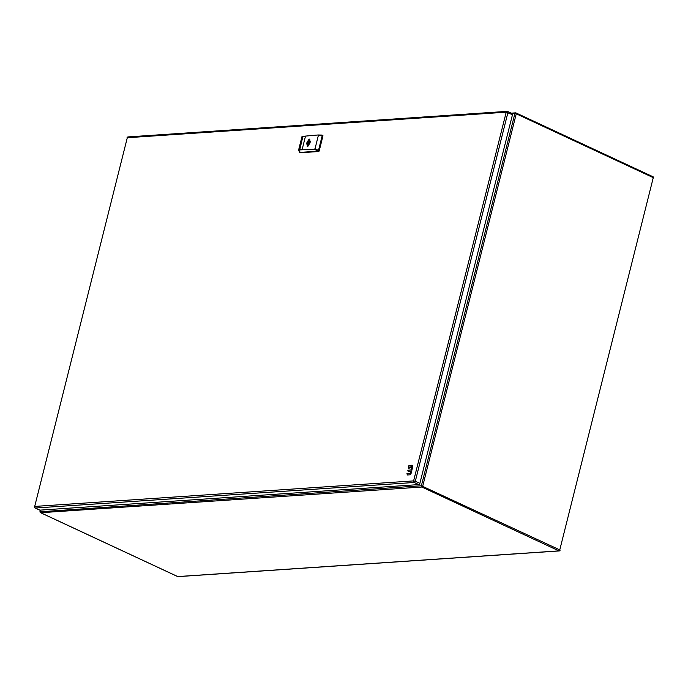 <?xml version="1.0" encoding="UTF-8"?>
<svg xmlns="http://www.w3.org/2000/svg" width="688" height="688" viewBox="0 0 688 688"><rect width="100%" height="100%" fill="white"/><g stroke="black" fill="none" stroke-linecap="round" stroke-linejoin="round"><path stroke-width="1.03" d="M419.869 483.38L512.474 114.681L506.213 112.187L127.297 137.729L34.701 506.428L413.608 480.895L506.213 112.187A1.247 0.955 -93.9 0 1 507.417 111.447A1.247 0.74 115 0 1 507.649 111.49A1.247 0.74 115 0 1 507.916 112.565L415.311 481.265L419.869 483.38A1.247 0.74 -65 0 1 418.777 484.601L39.87 510.143A1.247 0.74 -65 0 1 39.637 510.1A1.247 0.74 -65 0 1 39.457 509.946M512.474 114.681A1.247 0.74 -65 0 0 512.199 113.606A1.247 0.74 -65 0 0 511.967 113.563M300.312 152.633A0.748 0.439 -65 0 0 300.561 152.745L318.561 151.532A0.748 0.439 -65 0 0 319.223 150.801L322.921 136.069A0.748 0.439 -65 0 0 322.62 135.398L322.113 135.166M299.504 151.816L299.83 152.409L299.504 151.816L299.83 152.409L317.839 151.197L318.492 150.466L322.199 135.648L321.889 135.063L318.088 134.977L321.924 135.063M315.061 148.591L318.338 135.57L318.019 134.977L302.032 136.405L298.626 149.958L314.433 149.244L315.061 148.591L318.467 150.534M300.561 152.745L298.626 149.958M305.377 136.637L302.204 149.262L299.658 149.434L302.832 136.809L305.377 136.637M310.09 142.528A2.485 1.471 -65 0 0 309.548 140.378A2.485 1.471 -65 0 0 309.531 140.369L309.849 139.096L308.895 139.157L308.577 140.438A2.485 1.471 -65 0 0 306.9 142.743A2.485 1.471 -65 0 0 307.441 144.893A2.485 1.471 -65 0 0 307.459 144.893L307.132 146.174L308.086 146.105L308.413 144.833A2.485 1.471 -65 0 0 310.09 142.528M318.561 151.532L314.433 149.244M322.199 135.648L321.889 135.063L322.199 135.648L318.338 135.57M299.822 149.425L302.832 136.809M302.978 136.878L305.36 136.714M307.459 144.893L308.293 145.288A2.485 1.471 115 0 1 307.811 143.164A2.485 1.471 115 0 1 309.488 140.859L309.6 140.404M308.577 140.438L309.488 140.859A3.93 2.322 115 0 0 307.768 144.497M309.738 139.552L308.895 139.157M310.159 141.324A2.735 1.617 -65 0 0 308.671 143.646A2.735 1.617 -65 0 0 308.568 144.747M411.596 468.193L412.026 469.147A0.74 0.439 115 0 1 412.035 469.629L411.054 473.55L410.469 472.682A0.74 0.439 115 0 1 410.461 472.2L410.521 471.418L408.423 471.547A0.74 0.439 115 0 1 408.139 471.366L407.803 470.214L410.822 470.007L411.57 468.167M408.87 465.681L412.026 465.191A0.74 0.439 115 0 1 412.31 465.372L412.731 466.318A0.74 0.439 115 0 1 412.748 466.799L412.258 468.451L411.785 467.47A0.74 0.439 115 0 1 411.768 466.98L411.286 466.619L410.684 467.874L410.229 466.885A0.74 0.439 -65 0 0 409.945 466.705L408.956 468.769L408.483 467.788A0.74 0.439 115 0 1 408.466 467.298L408.87 465.681M409.953 473.43A0.74 0.439 115 0 1 410.237 473.611L410.573 474.763L407.563 474.969A0.74 0.439 115 0 1 407.279 474.78L406.952 473.636L409.953 473.43M40.583 510.092L40.239 511.451A0.998 0.765 86.1 0 0 40.73 512.723A0.998 0.585 115 0 1 40.291 512.225M40.205 511.769L421.383 485.762L514.882 113.511L512.311 113.683M177.427 576.415A0.998 0.585 -65 0 0 177.753 576.57L558.897 550.882L421.873 487.035L40.73 512.723L177.753 576.57A0.998 0.765 86.1 0 0 178.347 576.527M421.873 487.035A0.998 0.765 -93.9 0 1 421.383 485.762L559.765 549.901L653.273 177.65L516.249 113.812L422.75 486.063A0.998 0.585 115 0 1 421.873 487.035M514.882 113.511A0.998 0.765 -93.9 0 1 515.845 112.918A0.998 0.585 115 0 1 516.249 113.812L514.882 113.511M559.86 550.288A0.998 0.765 -93.9 0 1 558.897 550.882A0.998 0.585 -65 0 0 559.765 549.901L653.273 177.65A0.998 0.585 -65 0 0 652.869 176.756M653.359 178.037L653.6 177.934A0.998 0.998 0 0 0 653.058 176.79L516.034 112.952A0.998 0.998 0 0 0 515.544 112.858L511.218 113.15M128.501 136.981A1.247 0.955 86.1 0 0 127.297 137.729L34.701 506.428A1.247 0.955 86.1 0 0 35.312 508.019A1.247 0.74 115 0 1 35.079 507.985L39.637 510.1M418.777 484.601L414.228 482.486A1.247 0.955 -93.9 0 1 413.608 480.895L415.311 481.265A1.247 0.74 115 0 1 414.228 482.486L35.312 508.019L39.87 510.143M322.921 136.069L322.19 135.734M318.492 150.466L319.223 150.801M560.101 550.185A0.998 0.998 0 0 1 559.198 550.942L178.054 576.63A0.998 0.998 0 0 1 177.573 576.535L40.549 512.689A0.998 0.998 0 0 1 39.999 511.545L40.36 510.109M34.4 506.549A1.247 1.247 0 0 0 35.079 507.985M127.005 137.849A1.247 1.247 0 0 1 128.123 136.912L507.039 111.37A1.247 1.247 0 0 1 507.649 111.49L512.199 113.606M299.684 152.383L300.424 152.727M299.504 152.186L298.669 150.122M322.018 135.08L322.758 135.424"/></g></svg>
